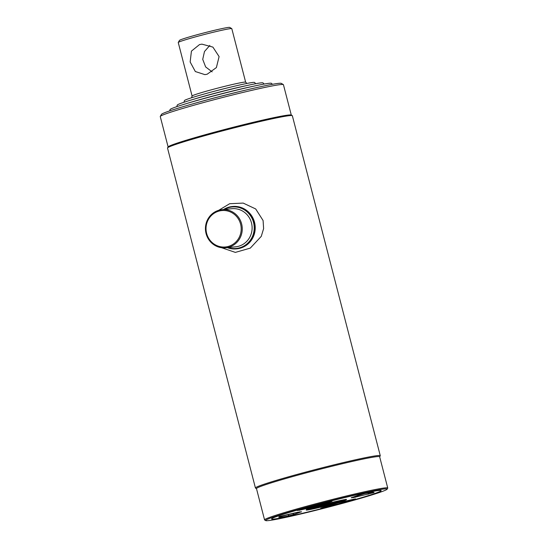 <?xml version="1.0" encoding="UTF-8"?>
<svg xmlns="http://www.w3.org/2000/svg" width="548" height="548" viewBox="0 0 548 548"><rect width="100%" height="100%" fill="white"/><g stroke="black" fill="none" stroke-linecap="round" stroke-linejoin="round"><path stroke-width="0.82" d="M265.691 520.6L264.657 519.99A63.616 2.822 -14.5 0 1 264.568 519.888A63.616 2.822 -14.5 0 1 308.599 505.694A63.616 2.822 -14.5 0 1 387.744 488.028A63.616 2.822 -14.5 0 1 387.717 488.165L387.107 489.2A62.767 2.781 -14.5 0 1 343.692 503.064A62.767 2.781 -14.5 0 1 265.691 520.6A62.767 2.781 -14.5 0 1 309.045 506.496A62.767 2.781 -14.5 0 1 387.107 489.2M264.568 519.888L256.478 488.604A63.616 2.822 -14.5 0 1 300.51 474.417A63.616 2.822 -14.5 0 1 379.654 456.751L387.744 488.028M256.491 488.665L255.532 488.104A64.465 2.856 -14.5 0 1 255.436 487.994A64.465 2.856 -14.5 0 1 300.064 473.616A64.465 2.856 -14.5 0 1 380.271 455.71A64.465 2.856 -14.5 0 1 380.237 455.854L379.675 456.813M255.436 487.994L167.517 148.035A64.465 2.856 -14.5 0 1 167.551 147.898A64.465 2.856 -14.5 0 1 212.145 133.657A64.465 2.856 -14.5 0 1 292.255 115.649A64.465 2.856 -14.5 0 1 292.351 115.758L380.271 455.71M167.551 147.898L168.161 146.864A63.616 2.822 -14.5 0 1 212.165 132.815A63.616 2.822 -14.5 0 1 291.221 115.039L292.255 115.649M168.113 146.939L160.256 116.546A63.616 2.822 -14.5 0 1 160.283 116.409A63.616 2.822 -14.5 0 1 204.288 102.353A63.616 2.822 -14.5 0 1 283.343 84.584A63.616 2.822 -14.5 0 1 283.432 84.687L291.296 115.087M160.283 116.409L161.502 114.34A61.917 2.747 -14.5 0 1 204.336 100.661A61.917 2.747 -14.5 0 1 281.275 83.365L283.343 84.584M341.986 503.235A56.595 2.507 -14.5 0 1 273.842 519.072A56.595 2.507 -14.5 0 1 310.75 506.325A56.595 2.507 -14.5 0 1 378.894 490.487A56.595 2.507 -14.5 0 1 341.986 503.235A56.595 2.507 165.5 0 0 381.134 490.734A56.595 2.507 165.5 0 0 310.75 506.325A56.595 2.507 165.5 0 0 271.657 519.045A56.595 2.507 165.5 0 0 341.986 503.235M206.63 233.386A18.296 17.577 -95.7 0 0 228.187 246.463A18.296 17.577 -95.7 0 0 240.593 224.146A18.296 17.577 -95.7 0 0 219.036 211.069A18.296 17.577 -95.7 0 0 206.63 233.386M206.075 233.578A19.146 18.399 -95.7 0 0 225.735 247.799A19.146 18.399 -95.7 0 0 241.62 223.906A19.146 18.399 -95.7 0 0 221.961 209.685A19.146 18.399 -95.7 0 0 206.075 233.578M228.18 247.552A20.851 20.036 -95.7 0 0 248.059 242.867A20.851 20.036 -95.7 0 0 253.532 222.454A20.851 20.036 -95.7 0 0 224.406 209.446M227.317 247.641A21.276 20.44 -95.7 0 0 236.394 248.881A21.276 20.44 -95.7 0 0 254.046 222.33A21.276 20.44 -95.7 0 0 232.201 206.534A21.276 20.44 -95.7 0 0 223.543 209.528M236.633 248.854A21.276 20.44 -95.7 0 0 254.519 222.283A21.276 20.44 -95.7 0 0 232.441 206.514M221.625 247.723L235.352 252.395L250.278 248.121L261.266 236.359L263.615 228.612L263.088 220.522L255.69 208.946L243.189 203.089L229.674 203.712L218.631 210.343M272.438 84.317L271.466 83.33A52.389 2.322 165.5 0 0 206.322 97.934A52.389 2.322 165.5 0 0 170.065 109.559L169.695 110.888M248.737 89.399A53.615 2.377 165.5 0 0 206.514 100.024A53.615 2.377 165.5 0 0 192.889 103.839M253.313 86.262A45.532 2.021 165.5 0 0 208.11 97.332A45.532 2.021 165.5 0 0 187.361 103.319M264.157 84.063L263.006 82.892A44.306 1.966 165.5 0 0 207.918 95.242A44.306 1.966 165.5 0 0 177.251 105.072L176.812 106.654M247.237 85.467A37.449 1.658 165.5 0 0 209.699 94.646A37.449 1.658 165.5 0 0 192.293 99.674M255.772 83.707L254.546 82.46A36.216 1.603 165.5 0 0 209.507 92.55A36.216 1.603 165.5 0 0 184.436 100.585L183.97 102.277M199.52 44.573L201.876 44.141L212.898 47.101L219.097 56.588L216.392 67.568L207.185 74.206L204.897 74.631L195.335 71.541L190.149 61.965L191.43 51.115L199.52 44.573M245.641 82.152L231.804 28.66A27.66 1.226 165.5 0 0 231.763 28.619A27.66 1.226 165.5 0 0 197.396 36.346A27.66 1.226 165.5 0 0 178.264 42.456A27.66 1.226 165.5 0 0 178.251 42.511L192.081 96.003M209.85 45.416L204.479 51.526L202.726 59.376L205.644 66.938L212.131 71.857M246.915 83.454L245.627 82.138A27.66 1.226 165.5 0 0 211.233 89.851A27.66 1.226 165.5 0 0 192.088 95.982L191.595 97.763M229.379 87.42A28.934 1.281 165.5 0 0 211.432 92.023A28.934 1.281 165.5 0 0 208.863 92.728M231.763 28.619L229.694 27.4A25.955 1.151 165.5 0 0 197.438 34.654A25.955 1.151 165.5 0 0 179.484 40.388L178.264 42.456M225.735 247.799L235.599 246.819A19.146 18.399 -95.7 0 0 251.484 222.926A19.146 18.399 -95.7 0 0 231.825 208.706L221.961 209.685M343.411 499.872A20.427 0.904 -14.5 0 1 331.773 503.317A20.427 0.904 -14.5 0 1 309.086 508.75M313.148 507.469A20.002 0.884 165.5 0 0 331.547 502.92A20.002 0.884 165.5 0 0 339.233 500.728M306.907 509.558A20.427 0.904 165.5 0 0 331.896 503.811A20.427 0.904 165.5 0 0 345.706 499.523M306.49 509.482L320.621 505.352A20.851 0.925 -14.5 0 1 345.72 499.516A20.851 0.925 -14.5 0 1 332.122 504.208A20.851 0.925 -14.5 0 1 307.017 510.044A20.851 0.925 -14.5 0 1 320.614 505.352C332.136 502.167 345.822 499.146 346.261 499.509L346.035 499.255M321.025 508.112A1.699 1.486 -109.1 0 1 320.772 508.202L330.56 504.975A28.201 1.254 165.5 0 0 337.609 503.057L341.171 502.146A1.699 0.829 76.9 0 1 341.13 502.153A1.699 0.829 76.9 0 1 341.089 502.16M284.576 515.298A1.699 0.829 -103.1 0 0 284.611 515.291L279.644 516.38A1.699 1.699 -141.4 0 1 278.74 516.963L299.386 511.942A28.201 1.254 165.5 0 0 301.489 511.736A1.699 1.555 81.3 0 1 301.133 511.784M331.239 501.331A1.699 1.486 70.9 0 0 331.965 501.365L322.19 504.585A28.201 1.254 165.5 0 0 318.587 505.551A28.201 1.254 165.5 0 0 315.127 506.503A1.699 0.685 -105.6 0 1 314.299 505.715M331.944 501.187L298.502 510.147A1.699 0.98 -106.3 0 1 298.448 510.161A49.245 2.185 -14.5 0 1 312.778 506.126A49.245 2.185 -14.5 0 1 328.629 501.941L331.965 501.365M358.481 495.173A1.699 1.486 -109.1 0 1 358.248 495.255L365.023 493.488A49.245 2.185 -14.5 0 1 373.996 492.597A1.699 1.699 -141.4 0 1 372.585 492.33M373.996 492.597L353.35 497.618A1.699 1.685 -87.3 0 0 354.508 496.557M351.885 497.461A1.699 1.555 81.3 0 1 351.247 497.831L358.248 495.255M353.35 497.618A28.201 1.254 165.5 0 0 351.247 497.831M351.631 497.536A1.699 1.486 -109.1 0 1 351.378 497.625L364.92 493.508A1.699 1.391 -100.9 0 0 365.023 493.488M364.824 493.522A1.699 1.391 -100.9 0 0 364.92 493.508L372.873 492.282M368.085 494.282A1.699 0.829 -103.1 0 0 368.53 492.858M355.405 497.228A1.699 0.829 -103.1 0 0 355.871 496.084M315.127 506.503L311.565 507.421A1.699 0.829 -103.1 0 0 312.031 506.331M299.256 509.928A1.699 0.829 76.9 0 1 298.886 510.366L298.448 510.161M311.565 507.421L298.886 510.366M325.101 503.735A1.699 1.486 -109.1 0 1 323.656 503.228M322.19 504.585L321.751 503.728M301.489 511.736L294.488 514.305L287.714 516.079A1.699 1.391 -100.9 0 0 288.68 514.346M287.714 516.079A49.245 2.185 -14.5 0 1 278.74 516.963M297.256 512.353A1.699 0.829 -103.1 0 0 297.297 512.346L284.611 515.291A1.699 0.829 -103.1 0 0 284.652 515.284M301.386 511.757L297.297 512.346A1.699 0.829 -103.1 0 0 297.331 512.332M298.989 511.996A1.699 1.685 -87.3 0 0 299.386 511.942M301.359 511.935A1.699 1.486 -109.1 0 1 300.564 511.88M294.488 514.305A1.699 1.486 -109.1 0 1 292.769 513.401M353.768 499.214A1.699 0.829 -103.1 0 0 353.809 499.207A1.699 0.829 -103.1 0 0 353.85 499.194L354.289 499.406A49.245 2.185 -14.5 0 1 324.108 507.619L320.772 508.202M341.171 502.146L353.85 499.194M353.686 499.235A1.699 0.98 73.7 0 0 354.289 499.406M324.039 507.078L324.108 507.619M328.416 503.4L322.34 504.886M236.873 248.833L236.394 248.881M232.674 206.486L232.201 206.534M355.44 498.858L338.137 502.913L320.751 508.208M298.502 510.147L297.249 510.531"/></g></svg>
